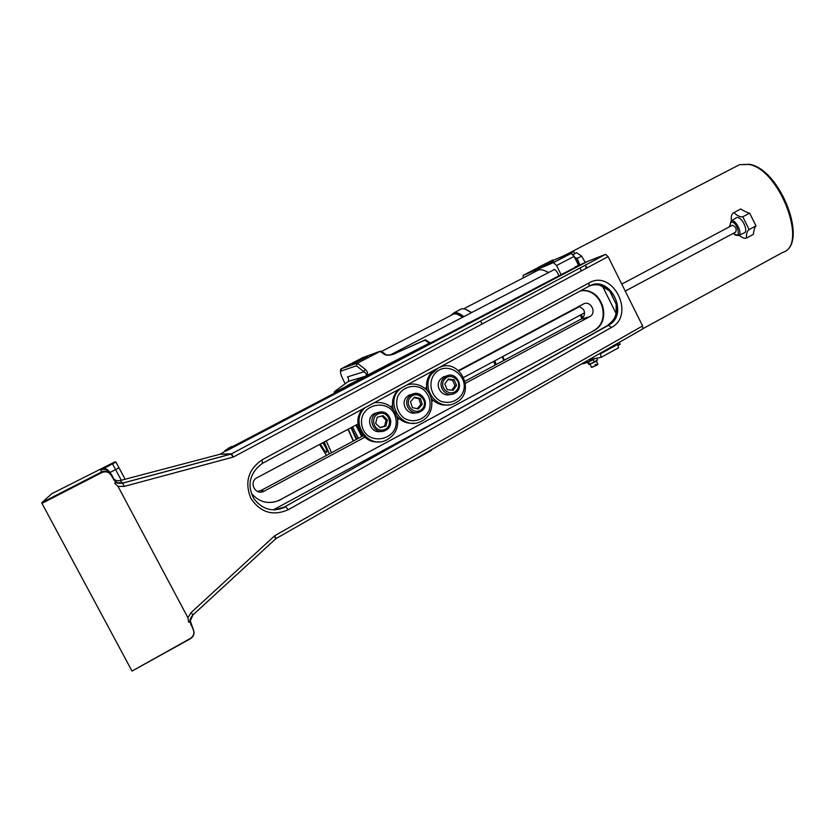 <?xml version="1.0" encoding="UTF-8"?>
<svg xmlns="http://www.w3.org/2000/svg" width="835" height="835" viewBox="0 0 835 835"><rect width="100%" height="100%" fill="white"/><g stroke="black" fill="none" stroke-linecap="round" stroke-linejoin="round"><path stroke-width="1.25" d="M354.27 383.046L354.301 383.098C354.291 382.263 348.153 385.321 349.855 385.311L354.332 383.15L349.855 385.384M579.469 265.467L577.81 265.739C570.764 269.246 581.473 263.62 577.799 265.749C575.169 266.793 574.261 267.398 575.096 267.555L579.417 265.499L575.117 267.607M579.198 265.248L581.484 264.351L579.219 265.259M575.044 267.398L469.489 322.571M531.676 290.507L533.294 289.682L531.686 290.517M462.287 326.36L354.082 382.889M465.325 324.846L462.277 326.339M469.552 322.602L470.262 322.352L469.573 322.623M469.677 322.727L469.708 322.78C469.74 321.945 463.916 324.825 465.356 324.93L469.802 322.748M348.122 386.041L232.934 446.412M349.792 385.133L348.111 386.02M226.003 449.929L225.179 450.869L226.494 450.827L226.243 450.347L587.579 261.428L579.177 265.238M228.091 448.917L225.961 449.856M549.931 281.051L548.772 281.625L549.931 281.051M541.393 285.486L540.308 286.04L541.404 285.518M540.308 286.04L541.477 285.393L540.276 286.019M541.696 285.288L541.153 285.528L541.696 285.288M498.996 307.677L498.171 308.084L498.996 307.677M499.779 307.259L497.973 308.178L499.789 307.27M498.578 307.812L497.483 308.355L498.589 307.823M463.508 326.193L465.387 325.264L463.519 326.214M463.467 326.193L462.934 326.422L463.467 326.193M463.185 326.287L464.855 325.441L463.206 326.287M255.52 434.931L254.477 435.505L255.531 434.941M582.089 264.131L583.31 263.536L582.068 264.131M583.227 263.568L582.162 264.173L583.258 263.599M455.868 330.232L454.23 330.973L455.837 330.18M411.655 353.341L410.841 353.748L411.655 353.341M412.5 352.881L410.643 353.852L412.521 352.881M410.455 353.873L412.135 353.007L410.444 353.863M374.8 372.577L376.679 371.638L374.811 372.598M374.738 372.577L376.293 371.752L374.738 372.577M366.805 376.794L365.647 377.347L366.815 376.762M365.615 377.336L367.254 376.481L365.657 377.368M320.765 400.863L319.941 401.27L320.765 400.863M321.673 400.372L319.742 401.385L321.673 400.382M321.047 400.602L319.45 401.437L321.058 400.633M283.242 420.443L282.449 420.85L283.253 420.454M282.355 420.871L284.244 419.932L282.366 420.903M236.284 444.961L234.625 445.827L236.295 444.982M246.033 439.857L244.185 440.817L246.054 439.899M264.184 430.359L265.311 429.827L264.173 430.432M293.398 415.141L291.613 416.028L293.398 415.141M302.781 410.215L302.134 410.57L302.781 410.215M301.957 410.643L301.195 411.05L301.957 410.643M301.675 410.83L302.959 410.121L301.675 410.83M312.008 405.403L310.296 406.269L312.019 405.361M329.053 396.468L330.65 395.613L329.053 396.468M330.545 395.707L328.948 396.541L330.556 395.738M338.248 391.657L339.835 390.811L338.248 391.657M338.384 391.605L340.106 390.738L338.405 391.657M347.433 386.855L349.02 386.01L347.433 386.855M347.381 386.897L349.301 385.927L347.402 386.918M357.766 381.407L356.19 382.232L357.777 381.428M357.328 381.699L358.486 381.146L357.338 381.762M384.925 367.212L383.369 368.026L384.935 367.233M383.693 367.891L385.739 366.909L383.683 367.932M393.911 362.515L392.356 363.319L393.922 362.536M393.661 362.734L392.93 363.121L393.661 362.734M393.442 362.881L394.631 362.233L393.442 362.881M402.856 357.839L401.311 358.643L402.867 357.86M403.336 357.693L402.585 358.058L403.336 357.704M402.595 358.079L403.576 357.547L402.606 358.09M420.756 348.466L419.316 349.239M420.767 348.498L419.295 349.228M419.859 349.061L421.372 348.258L419.859 349.061M428.167 344.646L429.827 343.749L428.178 344.646M429.973 343.728L428.543 344.521M429.983 343.759L429.065 344.229M429.054 344.229L428.532 344.531M437.237 339.918L436.715 340.127L437.237 339.918M438.417 339.24L437.008 340.033M436.987 340.033L438.239 339.375M438.834 339.125L438.281 339.417L438.845 339.135M438.25 339.417L437.196 339.97L438.281 339.417M445.994 335.336L445.472 335.545L445.994 335.336M447.163 334.668L445.754 335.451L447.216 334.689M446.683 334.981L447.884 334.407L446.704 335.023M583.717 263.369L581.964 264.267L583.717 263.39M473.32 321.047L471.587 321.892L473.309 321.047M474.082 320.723L473.529 320.953L474.082 320.723M473.81 320.849L472.036 321.736L473.81 320.849M489.393 312.645L488.84 312.874L489.393 312.645M489.091 312.749L490.782 311.904L489.133 312.77M490.98 311.862L490.239 312.227L490.99 311.873M490.041 312.321L491.21 311.747L490.041 312.342M507.67 303.063L507.116 303.355L507.67 303.063M506.448 303.752L508.338 302.781L506.459 303.721M516.093 298.627L514.517 299.452L516.103 298.648M515.153 299.191L516.844 298.356L515.164 299.222M523.43 294.828L525.319 293.92L523.451 294.859M558.187 276.656L557.644 276.938L558.197 276.677M557.603 276.949L556.538 277.481L557.634 276.959M559.053 276.291L557.008 277.314L559.053 276.291M566.38 272.335L564.846 273.149L566.391 272.356M566.485 272.377L565.42 272.92L566.474 272.398M574.772 267.993L573.123 268.818L574.762 267.993M575.263 267.795L574.522 268.16L575.263 267.795M573.822 268.546L575.451 267.691L573.833 268.546M226.494 450.827L587.579 261.428L605.584 254.341L231.514 453.822L220.346 454.156M226.243 450.347L224.939 450.399M642.783 328.917L276.114 538.544L642.783 328.917L642.585 325.921L608.099 256.637L605.584 254.341M263.484 501.678C268.943 503.077 274.235 502.586 279.37 500.196L593.56 330.817C613.224 321.423 601.931 286.614 580.555 290.81M593.017 330.952C612.525 321.642 601.565 287.083 580.294 290.956M593.56 330.817L280.383 499.685M251.565 493.537C259.267 502.378 268.609 504.611 279.579 500.259L280.602 499.737M465.523 383.244L589.614 316.736C597.296 313.01 590.679 299.765 583.279 304.076L458.592 370.448M426.622 387.461L424.827 388.411M392.533 405.601L390.54 406.666M357.912 424.023L257.076 477.703C248.266 481.983 255.437 496.011 263.985 491.262L364.749 437.258M397.637 419.629L399.287 418.742M431.841 401.301L433.302 400.518M264.152 491.178L260.958 490.5L363.183 435.755M465.147 381.157L580.92 319.168L589.614 316.736M579.281 306.205L583.79 309.816C585.251 313.783 584.291 316.903 580.92 319.168M260.958 490.5L257.326 491.397M108.633 465.283L115.126 461.912M125.135 479.238L115.929 462.079L108.613 465.252M115.063 461.797L51.937 493.61L41.76 502.67L41.959 503.369L101.87 472.579C105.784 471.023 108.874 471.932 111.149 475.313L115.856 482.515L114.614 483.152L118.017 486.377L187.896 617.702L188.658 622.263L189.869 621.595L193.146 629.392C194.659 633.097 193.689 636.134 190.255 638.514L132.013 671.069L41.959 503.369M112.516 477.557C114.395 480.177 116.942 481.169 120.136 480.553L220.169 454.209L230.804 454.115L122.661 483.079L115.856 482.515M116.013 482.39L116.253 482.254C116.66 483.308 118.82 483.59 122.766 483.11L124.175 486.419L233.278 457.058L231.525 453.822L605.625 254.331M120.136 480.553L122.766 483.11L230.961 454.125L233.278 457.058L608.099 256.637M275.55 538.909L276.02 538.596L274.611 535.83L191.215 612.483L192.916 615.009L275.498 538.982L192.927 614.957M190.15 621.136C189.67 619.852 190.589 617.806 192.906 615.009L190.15 621.136L188.658 622.263M189.869 621.595L190.328 620.864M121.294 480.25L112.506 463.842L115.919 462.068L100.774 470.011L101.546 471.952L41.76 502.67M132.013 671.069L190.39 638.754M274.277 509.934L284.38 507.033M599.54 285.079L610.061 291.164C604.07 285.288 597.474 283.441 590.261 285.612M611.366 327.529C635.936 315.014 612.921 268.745 589.072 282.898L262.159 459.803C248.245 469.385 244.467 482.212 250.824 498.286C260.395 512.554 272.878 516.374 288.273 509.726L611.366 327.529L608.465 325.274L284.537 506.949L607.348 325.64C616.815 317.519 616.199 316.068 616.147 304.253L610.061 291.164M589.134 286.155C610.009 274.037 629.893 314.409 608.465 325.274L607.389 325.629C614.664 320.922 617.681 313.699 616.439 303.961M642.585 325.921L274.611 535.83L275.498 538.982L276.02 538.596M232.714 446.642L228.112 449.042M469.74 322.832L465.366 324.982M587.37 267.722L585.919 266.167M564.658 255.322L563.875 255.656M585.732 267.231L586.598 268.139M574.887 253.631L573.697 251.471L574.793 253.673M619.267 342.694L620.113 344.375L619.361 342.653M620.113 344.375L618.599 345.199M588.905 359.708L601.064 357.349L600.417 353.132M595.198 358.497L590.418 361.085L589.291 359.635M592.161 360.135L593.81 359.248M587.339 362.473L589.061 364.477L594.238 361.962L593.215 359.927M588.56 362.066L589.583 364.102M596.628 358.215L597.474 359.906L594.238 361.962M589.823 364.425L596.597 361.012M591.65 367.421L595.616 365.73L591.441 367.275M595.616 365.73L595.084 364.665L595.846 364.258L596.378 365.312L595.574 365.636M597.818 364.081L596.378 365.312M596.388 365.49L597.797 364.551M583.091 318.563L581.139 314.67M561.11 274.684L556.528 265.53L574.104 256.397L578.53 265.259M553.083 260.416L573.697 251.471L553.511 262.597L556.528 265.53M553.511 262.597L523.138 275.362L538.815 267.231M523.18 277.94L523.138 275.362M582.245 318.803L580.586 314.962M548.574 272.523L545.004 270.759M553.448 269.976L553.949 269.454C555.098 269.402 556.392 270.697 557.832 273.327L558.792 275.894M553.438 261.115L539.212 268.421M578.634 265.217L574.198 256.335L571.766 253.579M571.046 253.496L574.198 256.335M581.463 270.884L580.012 267.983M579.918 268.035L581.369 270.937M618.411 347.851L617.702 343.248M538.585 267.169L552.853 259.956L538.585 267.169M504.403 360.146L502.774 356.545M471.639 312.572L466.118 309.555M536.414 271.072L538.46 270.008C541.122 269.246 544.462 270.102 548.47 272.575M580.335 315.098L581.985 318.876M504.121 360.292L502.493 356.702M482.421 323.834L480.229 321.193M471.472 312.666L465.815 309.43M502.2 356.858L503.839 360.449M459.72 309.795L461.463 308.898C463.926 308.303 467.203 309.587 471.295 312.76M496.345 364.457L494.706 360.866M463.863 316.632C459.803 313.438 456.568 312.123 454.146 312.697L451.161 315.306M451.411 315.181C453.582 312.06 457.517 312.655 463.216 316.966M494.153 361.158L495.792 364.749M495.541 364.885L493.902 361.284M462.747 317.206L457.81 314.482M452.069 314.837L453.739 313.97C455.962 313.449 458.906 314.555 462.569 317.3M493.61 361.44L495.249 365.041M353.236 441.078L348.028 429.294M386.48 354.771L387.597 354.948C387.419 355.209 391.698 354.927 395.811 353.153L424.858 340.169L429.357 343.143L430.474 342.966M382.628 352.203L385.248 354.155L384.267 354.374C386.845 355.783 390.738 355.407 395.936 353.278M347.548 386.313L346.859 385.77L429.357 343.143M338.373 391.104L347.381 385.989M355.835 425.13L361.732 436.538M362.265 436.246L356.368 424.848M339.198 390.258L347.141 385.853L338.947 390.133L335.054 391.166L348.059 381.637M334.031 393.379L334.532 391.552M355.345 432.3L358.173 438.438M351.389 427.499L356.795 439.179M358.205 380.28L365.417 376.502C368.329 374.508 368.193 372.045 365.01 369.122L363.945 371.784C366.565 373.475 367.045 374.978 365.386 376.314L348.56 381.271L348.571 378.986M348.362 378.265L347.517 376.888L363.945 371.784L356.42 365.803L357.464 363.183L380.196 351.389L384.267 354.374M367.285 356.378L352.767 363.81M354.416 362.453L367.181 356.169L354.416 362.453M350.971 427.718L356.284 439.45M353.529 440.932L348.237 429.18M575.023 257.984L579.271 265.196M579.5 265.071L574.699 257.347L577.235 258.37L579.814 264.904M618.276 342.924L622.743 340.367M585.189 262.367L581.63 256.084L576.609 252.734L573.05 254.581M581.63 256.084L577.235 258.37M427.228 390.79C425.767 384.904 426.664 379.476 429.921 374.487L433.511 370.573M439.544 367.296L441.329 366.836M448.865 404.818C441.976 405.873 436.12 403.764 431.277 398.472M431.445 374.122C419.921 389.287 438.855 412.198 455.179 403.013C477.693 392.847 459.104 355.585 437.811 368.318L431.445 374.122M433.636 375.228C445.786 357.265 473.476 377.702 461.223 395.435C455.816 401.792 449.126 403.775 441.151 401.395C431.591 396.896 427.948 384.215 433.636 375.228M450.493 394.329C442.498 397.596 434.607 386.605 440.024 379.706L443.124 376.95L446.861 375.907M444.784 384.006L448.259 379.09L454.156 379.8L456.578 385.415L453.113 390.342L447.205 389.632L444.784 384.006M451.766 390.175L454.939 385.739L452.518 380.144L447.894 379.612M454.939 385.739L456.578 385.415M454.156 379.8L452.518 380.144M414.181 423.178C407.334 423.919 401.583 421.644 396.949 416.352M393.264 409.4C391.344 401.833 393.014 395.258 398.274 389.684M400.957 388.233C383.171 401.395 402.063 431.977 421.289 421.289C434.179 415.527 435.578 395.299 423.669 387.523C418.512 384.058 412.991 383.181 407.083 384.904M423.011 389.162C429.347 394.788 431.445 401.729 429.294 409.995C425.13 419.911 412.855 423.794 403.848 417.959C397.439 412.313 395.331 405.33 397.523 397.011C401.76 387.064 414.087 383.307 423.011 389.162M416.007 412.72C407.522 415.632 400.184 403.618 406.509 397.105L409.067 395.07L413.001 393.984M410.496 401.739L414.504 397.157L420.391 398.472L422.28 404.349L418.283 408.931L412.386 407.626L410.496 401.739M417.166 408.68L420.777 404.589L418.899 398.733L414.045 397.679M420.777 404.589L422.28 404.349M420.391 398.472L418.899 398.733M378.714 441.798C362.035 444.001 350.919 421.007 362.86 408.899M365.01 407.73C348.936 421.957 368.235 450.201 386.866 439.847C395.101 435.118 398.629 427.979 397.45 418.429C393.995 406.614 386.25 401.385 374.216 402.741M395.863 418.763C400.163 440.64 365.834 447.351 361.858 425.213C357.662 403.107 392.043 396.792 395.863 418.763M380.875 431.392C370.677 434.116 364.926 418.022 374.477 413.461L378.735 412.354M377.211 417.27L383.098 415.642L387.44 420.026L385.906 426.048L380.019 427.697L375.666 423.303L377.211 417.27M379.821 427.499L384.559 426.184L386.094 420.193L381.898 415.966M384.559 426.184L385.906 426.048M387.44 420.026L386.094 420.193M625.248 291.091L735.718 232.057C736.825 228.967 735.708 226.702 732.358 225.252L732.138 225.366M735.969 217.966L736.46 217.695C741.449 215.305 749.475 232.067 743.808 233.048L738.798 235.313M742.795 216.787C740.123 217.121 737.159 215.733 733.902 212.612L740.728 209C744.987 211.568 747.962 212.946 749.663 213.134L742.795 216.787L749.12 229.562L755.978 225.899C754.85 226.838 753.963 229.667 753.327 234.353L746.532 238.079C744.403 238.706 741.929 237.735 739.111 235.167M731.439 220.784C730.823 216.453 731.648 213.718 733.902 212.612M746.532 238.079C746.146 233.873 747.012 231.034 749.12 229.562M740.134 209.314L740.728 209M749.663 213.134L755.978 225.899M331.547 452.695L326.214 440.901M326.506 455.399L319.565 444.439M324.199 441.965L329.408 453.843M320.389 444.001C324.116 450.524 326.308 453.196 326.965 452.006C326.944 450.347 325.733 447.163 323.343 442.425M325.619 447.278L322.811 442.707M353.226 382.973C354.374 382.754 346.076 386.542 353.226 382.973M219.876 454.292L225.805 450.848M113.581 479.885L114.144 479.509L111.723 474.958L111.149 475.313M116.493 482.098L114.144 479.509M118.017 486.377L124.175 486.419M191.215 612.483L187.896 617.691M112.506 463.842L103.989 468.393C104.145 469.823 105.523 466.598 110.074 472.464L119.04 467.777M111.723 474.958C109.228 471.253 105.836 470.251 101.546 471.952L101.87 472.579M190.255 638.514L190.39 638.744C193.866 636.458 194.826 633.306 193.261 629.277L190.328 621.01M283.712 507.388L607.118 325.775M288.273 509.726L285.706 506.782L283.702 507.398M284.881 507.231C272.899 512.419 262.649 509.663 254.101 498.965C248.193 488.548 247.014 474.812 262.399 463.404L262.159 459.803M262.973 463.081L588.967 286.248L589.072 282.898M439.064 420.151L273.4 509.799M602.4 286.008L615.979 313.219M220.868 453.937L220.169 454.209M191.152 624.204L190.766 624.904M109.75 472.631C107.548 469.374 104.552 468.498 100.774 470.011M193.146 629.392L190.015 621.449M109.761 472.662L110.596 474.228M465.972 324.022C472.986 320.379 464.719 325.003 465.972 324.022M232.746 446.704L228.112 448.959C227.214 448.802 228.132 448.165 230.898 447.049C223.342 450.879 235.324 444.45 230.888 447.059L232.673 446.589M736.637 166.175L739.58 164.652L749.131 164.453C779.984 169.87 808.332 245.761 782.656 252.441L643.107 328.572M590.021 361.085C584.427 363.632 581.943 364.394 582.579 363.35L582.569 363.329M590.366 361.106L582.6 363.841L590.355 361.117M618.14 344.124L600.678 353.664M345.189 383.745L343.759 380.958C340.993 375.364 340.012 372.086 340.837 371.147L341.505 368.663L363.079 357.484L379.977 351.316L357.255 363.1L365.01 369.122M381.564 351.232L379.977 351.316L357.13 363.173L356.42 365.803L340.837 371.147M358.445 438.291L352.547 426.883M357.568 380.301L357.881 380.906M365.417 376.502L357.985 380.186L365.386 376.314L348.299 381.428M334.01 393.379L334.96 391.229L338.968 390.122L337.945 391.323M338.185 391.208L347.339 385.947M427.228 340.899L424.712 340.054L395.811 353.153M340.054 389.548L339.156 390.227M431.194 449.877L431.998 449.418M408.712 462.84L430.996 450.66L408.659 462.882M341.505 368.663L357.276 363.1L341.494 368.673C340.649 368.59 340.336 369.915 340.555 372.65M351.232 427.583L356.608 439.273M442.863 379.08C437.018 386.532 446.433 398.024 454.522 393.348C465.408 388.296 456.38 370.218 445.994 376.303L442.863 379.08M444.189 379.768C450.096 371.304 463.185 381.282 457.173 389.642C451.307 398.149 438.145 388.171 444.189 379.768M409.087 396.625C402.084 403.869 411.624 416.707 420.297 411.728C431.361 406.603 422.228 388.379 411.676 394.569L409.087 396.625M410.319 397.429C417.145 389.538 429.367 400.873 422.458 408.649C415.663 416.571 403.357 405.236 410.319 397.429M385.53 430.39C389.11 428.334 390.853 425.224 390.749 421.059C389.632 414.745 385.655 411.832 378.798 412.333L376.815 413.106C365.928 418.429 374.957 436.308 385.53 430.39C395.654 425.819 389.319 408.899 378.766 412.323L374.477 413.461M379.372 413.534C389.434 410.674 393.849 427.04 383.756 429.785C373.673 432.707 369.227 416.248 379.372 413.534M729.665 226.682L730.844 222.225C737.722 220.461 742.263 241.858 733.245 233.382M733.14 233.435L738.15 235.606C743.494 234.698 735.854 218.739 731.136 220.993L729.56 226.744M116.034 482.411L111.274 475.24C108.79 471.629 105.544 470.543 101.557 471.973L41.75 502.701M609.79 291.238L616.115 304.097M230.951 454.125L231.525 453.822M110.523 473.32L110.074 472.464M263.985 491.262L260.791 490.583M565.253 255.072L739.58 164.652L749.653 164.297C781.09 169.766 809.219 244.718 782.656 252.441M596.43 361.2L597.265 360.177M590.042 364.394L591.472 367.243M596.388 361.231L597.912 364.269M553.563 262.576L571.098 253.475M601.21 357.276L618.474 347.83M538.752 267.106L539.327 268.254M552.853 259.956L553.48 261.219M463.665 308.825L538.46 270.008M461.463 308.898L454.146 312.697M380.791 351.827L453.739 313.97M424.712 340.054L425.787 339.949L430.328 342.945M431.862 449.501L431.048 450.639M430.996 450.66L408.701 462.861M352.652 363.601L352.934 364.133M367.181 356.169L367.452 356.702M390.603 354.771L554.44 269.465M454.522 393.348C465.398 388.275 456.453 370.375 445.994 376.303L443.124 376.95M420.297 411.728C424.034 409.599 425.714 406.28 425.339 401.76C423.126 394.746 418.575 392.346 411.676 394.569L409.067 395.07M463.853 377.347L584.531 312.854M458.989 370.782L579.928 306.403M621.772 284.119L732.358 225.252M730.98 221.066L736.282 217.778"/></g></svg>
